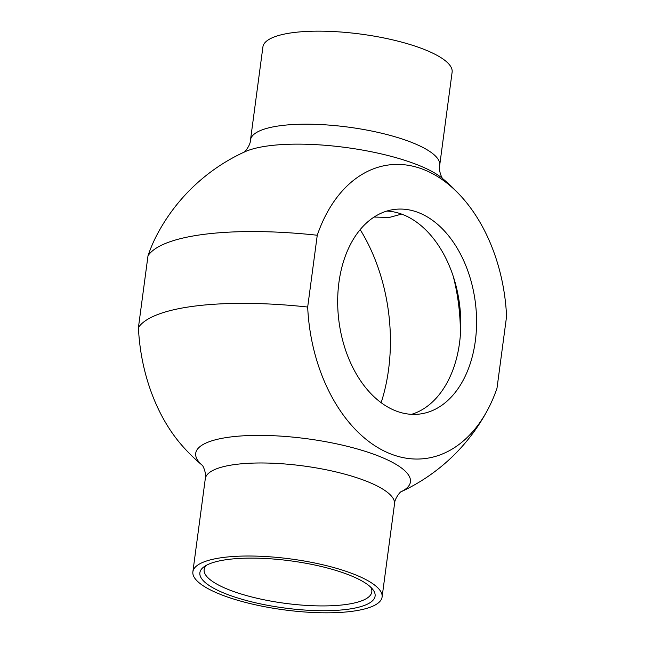 <?xml version="1.0" encoding="UTF-8"?>
<svg xmlns="http://www.w3.org/2000/svg" width="645" height="645" viewBox="0 0 645 645"><rect width="100%" height="100%" fill="white"/><g stroke="black" fill="none" stroke-linecap="round" stroke-linejoin="round"><path stroke-width="0.97" d="M386.911 211.044A103.079 68.846 -96.9 0 1 459.538 342.898A103.079 68.846 -96.9 0 1 411.542 414.332M374.084 217.051L389.201 217.47L401.625 214.108M475.333 340.979A103.079 68.846 -96.9 0 1 419.524 414.066A103.079 68.846 -96.9 0 1 338.786 320.009A103.079 68.846 -96.9 0 1 394.724 209.399A103.079 68.846 -96.9 0 1 475.333 340.979M370.633 587.103A84.568 22.744 7.6 0 1 371.794 591.957A84.568 22.744 7.6 0 1 284.961 603.309A84.568 22.744 7.6 0 1 204.151 569.583A84.568 22.744 7.6 0 1 206.537 565.205M229.007 559.336A88.381 23.768 -172.4 0 0 204.239 566.616A88.381 23.768 -172.4 0 0 284.34 607.977A88.381 23.768 -172.4 0 0 372.488 589.062A88.381 23.768 -172.4 0 0 229.007 559.336M224.331 557.328A95.444 25.671 -172.4 0 0 192.879 571.793A95.444 25.671 -172.4 0 0 284.09 609.856A95.444 25.671 -172.4 0 0 382.09 597.036A95.444 25.671 -172.4 0 0 327.652 565.947A95.444 25.671 -172.4 0 0 224.331 557.328M496.997 388.226A147.915 98.782 -96.9 0 1 488.063 409.075A147.915 98.782 -96.9 0 1 379.76 448.71A147.915 98.782 -96.9 0 1 307.681 307.036L317.259 235.24A147.915 98.782 -96.9 0 1 462.473 197.87A147.915 98.782 -96.9 0 1 506.575 316.429L496.997 388.226M462.473 197.87A187.074 187.074 0 0 0 442.147 178.181A108.304 29.122 7.6 0 0 270.263 145.625A108.304 29.122 7.6 0 0 244.737 151.841A187.074 187.074 0 0 0 156.937 234.893A147.915 98.782 83.1 0 0 148.003 255.751L138.425 327.539A183.253 49.278 7.6 0 1 196.451 305.883A183.253 49.278 7.6 0 1 307.681 307.036M138.425 327.539A147.915 98.782 83.1 0 0 182.527 446.098A187.074 187.074 0 0 0 202.288 465.319M250.494 139.965A95.444 25.671 -172.4 0 1 281.946 125.501A95.444 25.671 -172.4 0 1 385.267 134.12A95.444 25.671 -172.4 0 1 439.713 165.209L452.121 72.175A95.444 25.671 -172.4 0 0 397.683 41.087A95.444 25.671 -172.4 0 0 294.362 32.468A95.444 25.671 -172.4 0 0 262.91 46.932L250.494 139.965C250.591 145.23 244.552 152.47 243.907 152.26M317.259 235.24A183.253 49.278 -172.4 0 0 206.037 234.087A183.253 49.278 -172.4 0 0 148.003 255.751M453.298 276.52A152.712 101.991 -96.9 0 1 460.369 334.9M381.139 402.69A152.712 101.991 83.1 0 0 360.168 229.612M192.879 571.793L205.287 478.759A95.444 25.671 7.6 0 1 236.747 464.295A95.444 25.671 7.6 0 1 340.06 472.914A95.444 25.671 7.6 0 1 394.506 504.003C394.409 498.738 400.448 491.506 401.093 491.708M400.948 491.804A108.304 29.122 -172.4 0 0 366.586 451.774A108.304 29.122 -172.4 0 0 231.41 436.875A108.304 29.122 -172.4 0 0 202.272 465.295M205.287 478.759C206.763 473.696 202.836 465.134 202.159 465.166M382.09 597.036L394.506 504.003M400.924 491.829A187.074 187.074 0 0 0 488.063 409.075M439.713 165.209C438.237 170.272 442.164 178.834 442.841 178.802"/></g></svg>
